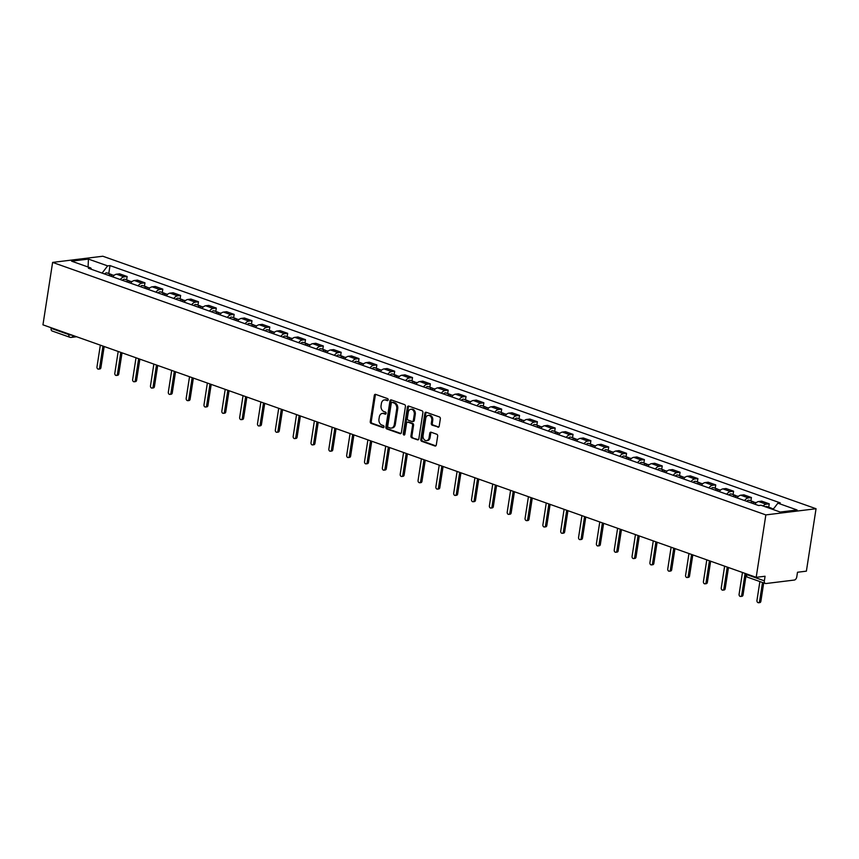 <?xml version="1.0" encoding="UTF-8"?>
<svg xmlns="http://www.w3.org/2000/svg" width="859" height="859" viewBox="0 0 859 859"><rect width="100%" height="100%" fill="white"/><g stroke="black" fill="none" stroke-linecap="round" stroke-linejoin="round"><path stroke-width="1.29" d="M388.204 399.886A1.052 0.795 -97 0 0 387.57 398.597L375.641 394.378A1.514 1.138 -97 0 0 374.299 395.43L370.25 421.565A1.514 1.138 -97 0 0 371.152 423.412L383.071 427.632A1.052 0.795 -97 0 0 383.393 425.602L381.847 425.055A4.832 3.64 -97 0 1 378.969 419.138L379.313 416.959A4.832 3.64 -97 0 1 382.309 413.437A4.832 3.64 -97 0 1 383.619 413.587L385.165 414.135A1.052 0.795 -97 0 0 385.476 412.095L383.941 411.558A4.832 3.64 -97 0 1 381.063 405.631L381.407 403.462A4.832 3.64 -97 0 1 384.402 399.929A4.832 3.64 -97 0 1 385.712 400.079L387.259 400.627A1.052 0.795 -97 0 0 388.204 399.886M437.865 427.202A1.514 1.138 -97 0 0 439.207 426.139L440.345 418.805A1.514 1.138 -97 0 0 439.454 416.959L426.204 412.277A1.514 1.138 -97 0 0 424.861 413.329L420.813 439.464A1.514 1.138 -97 0 0 421.705 441.311L434.955 446.004A1.514 1.138 -97 0 0 436.297 444.951L437.671 436.093A1.514 1.138 -97 0 0 436.769 434.246L431.111 432.238A1.514 1.138 -97 0 0 429.758 433.29L429.081 437.682A4.037 3.049 -97 0 1 426.569 440.624A4.037 3.049 -97 0 1 423.079 435.556L425.742 418.344A4.037 3.049 -97 0 1 428.244 415.402A4.037 3.049 -97 0 1 431.744 420.47L431.304 423.347A1.514 1.138 -97 0 0 432.195 425.194L438.659 427.106M765.852 514.906L756.188 577.334L42.95 324.831L52.614 262.403L765.852 514.906L816.05 508.732L102.812 256.229L52.614 262.403M405.437 406.457A1.514 1.138 -97 0 0 404.546 404.6L391.307 399.918A1.514 1.138 -97 0 0 389.954 400.97L385.906 427.106A1.514 1.138 -97 0 0 386.808 428.963L400.047 433.645A1.514 1.138 -97 0 0 401.4 432.592L405.437 406.457M408.755 406.092L421.994 410.785A1.514 1.138 -97 0 1 422.896 412.631L418.848 438.766A1.514 1.138 -97 0 1 417.495 439.829L411.837 437.822A1.514 1.138 -97 0 1 410.935 435.964L412.578 425.366A1.514 1.138 -97 0 0 411.676 423.519L407.918 422.188A1.514 1.138 -97 0 0 406.575 423.24L404.868 434.278A1.052 0.795 -97 0 1 403.29 433.72L407.402 407.145A1.514 1.138 -97 0 1 408.755 406.092M756.188 577.334L765.068 576.249L764.36 580.834A3.082 1.89 109.5 0 0 765.348 583.486A3.082 1.89 109.5 0 0 765.917 583.54L794.328 580.05A3.082 1.89 109.5 0 0 796.787 576.84L797.496 572.255L806.386 571.16L816.05 508.732M76.601 336.749L71.233 337.404A3.082 2.319 -97 0 1 70.395 337.308A3.082 1.89 -70.5 0 1 69.826 337.254L52.109 330.983A3.082 1.89 -70.5 0 1 51.121 328.321L68.849 334.602A3.082 0.709 8.8 0 0 72.22 335.193M51.218 327.762L51.121 328.321M120.292 279.54A7.076 4.359 -70.5 0 1 124.061 276.877L116.523 274.204A7.076 4.359 109.5 0 0 112.744 276.866M116.523 274.204L119.584 273.828L127.132 276.501L126.606 279.873M124.061 276.877L127.132 276.501M144.441 286.187L144.967 282.815L137.419 280.141L134.358 280.517A7.076 4.359 109.5 0 0 130.579 283.18M138.127 285.854A7.076 4.359 -70.5 0 1 141.907 283.191L144.967 282.815M162.276 292.5L162.802 289.129L155.254 286.455L152.193 286.831A7.076 4.359 109.5 0 0 148.424 289.494M155.962 292.167A7.076 4.359 -70.5 0 1 159.742 289.504L162.802 289.129M180.111 298.814L180.637 295.442L173.088 292.769L170.028 293.144A7.076 4.359 109.5 0 0 166.259 295.807M173.808 298.481A7.076 4.359 -70.5 0 1 177.577 295.818L180.637 295.442M197.957 305.138L198.472 301.756L190.923 299.082L187.863 299.458A7.076 4.359 109.5 0 0 184.094 302.121M191.643 304.795A7.076 4.359 -70.5 0 1 195.412 302.132L198.472 301.756M215.792 311.452L216.307 308.07L208.769 305.396L205.698 305.772A7.076 4.359 109.5 0 0 201.929 308.435M209.478 311.108A7.076 4.359 -70.5 0 1 213.247 308.445L216.307 308.07M233.627 317.766L234.153 314.383L226.604 311.71L223.544 312.085A7.076 4.359 109.5 0 0 219.764 314.759M227.313 317.422A7.076 4.359 -70.5 0 1 231.082 314.759L234.153 314.383M251.462 324.079L251.988 320.697L244.439 318.023L241.379 318.41A7.076 4.359 109.5 0 0 237.599 321.073M245.148 323.736A7.076 4.359 -70.5 0 1 248.927 321.073L251.988 320.697M269.296 330.393L269.823 327.011L262.274 324.348L259.214 324.723A7.076 4.359 109.5 0 0 255.445 327.386M262.983 330.06A7.076 4.359 -70.5 0 1 266.762 327.386L269.823 327.011M287.131 336.707L287.658 333.324L280.109 330.661L277.049 331.037A7.076 4.359 109.5 0 0 273.28 333.7M280.818 336.374A7.076 4.359 -70.5 0 1 284.597 333.711L287.658 333.324M304.966 343.02L305.493 339.649L297.944 336.975L294.884 337.351A7.076 4.359 109.5 0 0 291.115 340.014M298.664 342.687A7.076 4.359 -70.5 0 1 302.432 340.024L305.493 339.649M322.812 349.334L323.328 345.962L315.79 343.289L312.719 343.664A7.076 4.359 109.5 0 0 308.95 346.327M316.499 349.001A7.076 4.359 -70.5 0 1 320.267 346.338L323.328 345.962M340.647 355.647L341.163 352.276L333.625 349.602L330.565 349.978A7.076 4.359 109.5 0 0 326.785 352.641M334.334 355.315A7.076 4.359 -70.5 0 1 338.102 352.652L341.163 352.276M358.482 361.961L359.008 358.59L351.46 355.916L348.4 356.292A7.076 4.359 109.5 0 0 344.62 358.955M352.169 361.628A7.076 4.359 -70.5 0 1 355.937 358.965L359.008 358.59M376.317 368.275L376.843 364.903L369.295 362.23L366.235 362.605A7.076 4.359 109.5 0 0 362.455 365.268M370.004 367.942A7.076 4.359 -70.5 0 1 373.783 365.279L376.843 364.903M394.152 374.599L394.678 371.217L387.13 368.543L384.07 368.919A7.076 4.359 109.5 0 0 380.301 371.582M387.838 374.256A7.076 4.359 -70.5 0 1 391.618 371.593L394.678 371.217M411.987 380.913L412.513 377.531L404.965 374.857L401.905 375.233A7.076 4.359 109.5 0 0 398.136 377.896M405.684 380.569A7.076 4.359 -70.5 0 1 409.453 377.906L412.513 377.531M429.833 387.226L430.348 383.844L422.8 381.171L419.74 381.546A7.076 4.359 109.5 0 0 415.971 384.22M423.519 386.883A7.076 4.359 -70.5 0 1 427.288 384.22L430.348 383.844M447.668 393.54L448.183 390.158L440.646 387.495L437.575 387.871A7.076 4.359 109.5 0 0 433.806 390.534M441.354 393.197A7.076 4.359 -70.5 0 1 445.123 390.534L448.183 390.158M465.503 399.854L466.029 396.471L458.481 393.809L455.42 394.184A7.076 4.359 109.5 0 0 451.641 396.847M459.189 399.521A7.076 4.359 -70.5 0 1 462.958 396.847L466.029 396.471M483.338 406.167L483.864 402.785L476.316 400.122L473.255 400.498A7.076 4.359 109.5 0 0 469.476 403.161M477.024 405.835A7.076 4.359 -70.5 0 1 480.804 403.172L483.864 402.785M501.173 412.481L501.699 409.109L494.15 406.436L491.09 406.812A7.076 4.359 109.5 0 0 487.321 409.475M494.859 412.148A7.076 4.359 -70.5 0 1 498.639 409.485L501.699 409.109M519.008 418.795L519.534 415.423L511.985 412.749L508.925 413.125A7.076 4.359 109.5 0 0 505.156 415.788M512.694 418.462A7.076 4.359 -70.5 0 1 516.474 415.799L519.534 415.423M536.854 425.108L537.369 421.737L529.82 419.063L526.76 419.439A7.076 4.359 109.5 0 0 522.991 422.102M530.54 424.776A7.076 4.359 -70.5 0 1 534.309 422.113L537.369 421.737M554.689 431.422L555.204 428.05L547.666 425.377L544.595 425.753A7.076 4.359 109.5 0 0 540.826 428.416M548.375 431.089A7.076 4.359 -70.5 0 1 552.144 428.426L555.204 428.05M572.524 437.746L573.05 434.364L565.501 431.69L562.441 432.066A7.076 4.359 109.5 0 0 558.661 434.729M566.21 437.403A7.076 4.359 -70.5 0 1 569.979 434.74L573.05 434.364M590.358 444.06L590.885 440.678L583.336 438.004L580.276 438.38A7.076 4.359 109.5 0 0 576.496 441.043M584.045 443.716A7.076 4.359 -70.5 0 1 587.824 441.054L590.885 440.678M608.193 450.374L608.72 446.991L601.171 444.318L598.111 444.694A7.076 4.359 109.5 0 0 594.331 447.356M601.88 450.03A7.076 4.359 -70.5 0 1 605.659 447.367L608.72 446.991M626.028 456.687L626.555 453.305L619.006 450.631L615.946 451.018A7.076 4.359 109.5 0 0 612.177 453.681M619.715 456.344A7.076 4.359 -70.5 0 1 623.494 453.681L626.555 453.305M643.863 463.001L644.39 459.619L636.841 456.956L633.781 457.332A7.076 4.359 109.5 0 0 630.012 459.994M637.561 462.657A7.076 4.359 -70.5 0 1 641.329 459.994L644.39 459.619M661.709 469.315L662.225 465.932L654.687 463.269L651.616 463.645A7.076 4.359 109.5 0 0 647.847 466.308M655.396 468.982A7.076 4.359 -70.5 0 1 659.164 466.319L662.225 465.932M679.544 475.628L680.06 472.257L672.522 469.583L669.451 469.959A7.076 4.359 109.5 0 0 665.682 472.622M673.231 475.295A7.076 4.359 -70.5 0 1 676.999 472.633L680.06 472.257M697.379 481.942L697.905 478.57L690.357 475.897L687.297 476.273A7.076 4.359 109.5 0 0 683.517 478.935M691.066 481.609A7.076 4.359 -70.5 0 1 694.834 478.946L697.905 478.57M715.214 488.256L715.74 484.884L708.192 482.21L705.132 482.586A7.076 4.359 109.5 0 0 701.352 485.249M708.9 487.923A7.076 4.359 -70.5 0 1 712.68 485.26L715.74 484.884M733.049 494.569L733.575 491.198L726.027 488.524L722.967 488.9A7.076 4.359 109.5 0 0 719.198 491.563M726.735 494.236A7.076 4.359 -70.5 0 1 730.515 491.573L733.575 491.198M750.884 500.883L751.41 497.511L743.862 494.838L740.802 495.213A7.076 4.359 109.5 0 0 737.033 497.876M744.581 500.55A7.076 4.359 -70.5 0 1 748.35 497.887L751.41 497.511M768.73 507.207L769.245 503.825L761.697 501.151L758.637 501.527A7.076 4.359 109.5 0 0 754.868 504.19M763.125 505.994A7.076 4.359 -70.5 0 1 766.185 504.201L769.245 503.825M91.58 269.372L90.775 267.965L71.565 261.157L88.434 259.085L107.643 265.882L102.092 273.098M773.025 509.494L777.889 503.17L780.251 502.88L110.006 265.592L107.643 265.882M777.889 503.17L797.098 509.978L780.23 512.05L761.02 505.242L758.658 505.543L88.413 268.255L90.775 267.965M108.771 273.559L110.006 265.592M88.434 259.085L88.08 267.009M387.978 400.401L386.711 399.961A4.832 3.64 -97 0 0 385.412 399.811L384.402 399.929M382.309 413.437L383.318 413.308A4.832 3.64 -97 0 1 384.628 413.458L385.884 413.909M375.77 394.41A1.514 1.138 -97 0 0 375.308 395.301L371.26 421.447A1.514 1.138 -97 0 0 372.151 423.294L383.801 427.417M391.425 399.961A1.514 1.138 -97 0 0 390.963 400.852L386.915 426.987A1.514 1.138 -97 0 0 387.806 428.834L400.938 433.484M392.219 402.388A1.052 0.795 -97 0 0 391.274 403.129L387.731 426.064A1.052 0.795 -97 0 0 388.354 427.363L389.986 427.943A4.832 3.64 -97 0 0 391.296 428.093A4.832 3.64 -97 0 0 394.292 424.561L396.718 408.884A4.832 3.64 -97 0 0 393.851 402.957L392.219 402.388L393.229 402.259A1.052 0.795 -97 0 0 392.67 402.334M391.296 428.093L392.295 427.965A4.832 3.64 -97 0 0 395.301 424.443L394.292 424.561M393.229 402.259L394.85 402.839A4.832 3.64 -97 0 1 397.728 408.755L395.301 424.443M418.387 439.658L411.837 437.822M407.51 422.145L408.519 422.016A1.514 1.138 -97 0 1 408.927 422.07L412.685 423.39A1.514 1.138 -97 0 1 413.576 425.248L411.944 435.846A1.514 1.138 -97 0 0 412.835 437.693M408.873 406.135A1.514 1.138 -97 0 0 408.412 407.026L404.299 433.602A1.052 0.795 -97 0 0 404.675 434.751M414.274 414.371A4.037 3.049 -97 0 0 410.785 409.292A4.037 3.049 -97 0 0 408.272 412.245L407.338 418.301A1.514 1.138 -97 0 0 408.229 420.158L411.998 421.49A1.514 1.138 -97 0 0 413.34 420.427L414.274 414.371L415.284 414.242A4.037 3.049 -97 0 0 411.783 409.174L410.785 409.292M412.996 421.361A1.514 1.138 -97 0 0 414.349 420.309L413.34 420.427M415.284 414.242L414.349 420.309M428.244 415.402L429.253 415.273A4.037 3.049 -97 0 1 432.743 420.352L432.302 423.219A1.514 1.138 -97 0 0 433.204 425.065L438.745 427.03M426.569 440.624L427.578 440.506A4.037 3.049 -97 0 0 430.08 437.553L429.081 437.682M431.229 432.281A1.514 1.138 -97 0 0 430.767 433.161L430.08 437.553M426.322 412.309A1.514 1.138 -97 0 0 425.86 413.2L421.812 439.346A1.514 1.138 -97 0 0 422.714 441.193L435.835 445.842M110.661 276.126A3.844 2.362 -70.5 0 1 113.141 275.105L114.043 275.428M100.342 345.157L96.981 366.911A1.772 1.331 -97 0 0 99.612 367.845L102.973 346.08M108.717 275.438A3.844 2.362 -70.5 0 1 111.198 274.418A3.844 2.362 -70.5 0 1 112.046 275.127M104.605 273.978A3.844 2.362 -70.5 0 1 107.085 272.958L111.198 274.418M104.186 346.51L100.911 367.684A1.772 1.331 83 0 1 99.816 368.973L98.506 369.134M128.496 282.439A3.844 2.362 -70.5 0 1 130.976 281.419L131.878 281.741M118.188 351.471L114.816 373.225A1.772 1.331 -97 0 0 117.447 374.159L120.818 352.394M126.552 281.752A3.844 2.362 -70.5 0 1 129.033 280.732A3.844 2.362 -70.5 0 1 129.881 281.441M122.44 280.292A3.844 2.362 -70.5 0 1 124.92 279.282L129.033 280.732M122.032 352.824L118.746 373.998A1.772 1.331 83 0 1 117.651 375.286L116.352 375.447M146.331 288.753A3.844 2.362 -70.5 0 1 148.811 287.733L149.713 288.055M136.023 357.784L132.651 379.538A1.772 1.331 -97 0 0 135.282 380.473L138.653 358.708M144.387 288.066A3.844 2.362 -70.5 0 1 146.868 287.046A3.844 2.362 -70.5 0 1 147.716 287.754M140.275 286.616A3.844 2.362 -70.5 0 1 142.755 285.596L146.868 287.046M139.867 359.137L136.592 380.312A1.772 1.331 83 0 1 135.486 381.6L134.187 381.761M164.166 295.067A3.844 2.362 -70.5 0 1 166.657 294.057L167.548 294.369M153.858 364.098L150.486 385.852A1.772 1.331 -97 0 0 153.117 386.786L156.488 365.032M162.222 294.379A3.844 2.362 -70.5 0 1 164.713 293.359A3.844 2.362 -70.5 0 1 165.551 294.068M158.11 292.93A3.844 2.362 -70.5 0 1 160.59 291.91L164.713 293.359M157.702 365.462L154.427 386.625A1.772 1.331 83 0 1 153.321 387.914L152.022 388.075M182.011 301.391A3.844 2.362 -70.5 0 1 184.492 300.371L185.383 300.682M171.693 370.412L168.321 392.166A1.772 1.331 -97 0 0 170.952 393.1L174.323 371.346M180.068 300.693A3.844 2.362 -70.5 0 1 182.548 299.684A3.844 2.362 -70.5 0 1 183.386 300.382M175.945 299.243A3.844 2.362 -70.5 0 1 178.425 298.223L182.548 299.684M175.537 371.775L172.262 392.939A1.772 1.331 83 0 1 171.166 394.227L169.857 394.388M199.846 307.705A3.844 2.362 -70.5 0 1 202.327 306.684L203.218 306.996M189.528 376.725L186.167 398.479A1.772 1.331 -97 0 0 188.787 399.414L192.158 377.659M197.903 307.017A3.844 2.362 -70.5 0 1 200.383 305.997A3.844 2.362 -70.5 0 1 201.231 306.695M193.78 305.557A3.844 2.362 -70.5 0 1 196.271 304.537L200.383 305.997M193.372 378.089L190.097 399.252A1.772 1.331 83 0 1 189.001 400.541L187.692 400.702M217.681 314.018A3.844 2.362 -70.5 0 1 220.162 312.998L221.053 313.31M207.363 383.039L204.002 404.793A1.772 1.331 -97 0 0 206.632 405.727L209.993 383.973M215.738 313.331A3.844 2.362 -70.5 0 1 218.218 312.311A3.844 2.362 -70.5 0 1 219.066 313.02M211.625 311.871A3.844 2.362 -70.5 0 1 214.106 310.851L218.218 312.311M211.207 384.402L207.932 405.566A1.772 1.331 83 0 1 206.836 406.855L205.526 407.016M235.516 320.332A3.844 2.362 -70.5 0 1 237.997 319.312L238.899 319.623M225.208 389.352L221.837 411.117A1.772 1.331 -97 0 0 224.467 412.041L227.828 390.287M233.573 319.645A3.844 2.362 -70.5 0 1 236.053 318.625A3.844 2.362 -70.5 0 1 236.901 319.333M229.46 318.184A3.844 2.362 -70.5 0 1 231.941 317.164L236.053 318.625M229.052 390.716L225.767 411.88A1.772 1.331 83 0 1 224.671 413.168L223.361 413.329M253.351 326.645A3.844 2.362 -70.5 0 1 255.832 325.625L256.734 325.948M243.043 395.666L239.672 417.431A1.772 1.331 -97 0 0 242.302 418.354L245.674 396.6M251.408 325.958A3.844 2.362 -70.5 0 1 253.888 324.938A3.844 2.362 -70.5 0 1 254.736 325.647M247.295 324.498A3.844 2.362 -70.5 0 1 249.776 323.478L253.888 324.938M246.887 397.03L243.602 418.193A1.772 1.331 83 0 1 242.506 419.493L241.207 419.654M271.186 332.959A3.844 2.362 -70.5 0 1 273.677 331.939L274.569 332.261M260.878 401.98L257.507 423.745A1.772 1.331 -97 0 0 260.137 424.668L263.509 402.914M269.243 332.272A3.844 2.362 -70.5 0 1 271.734 331.252A3.844 2.362 -70.5 0 1 272.571 331.961M265.13 330.812A3.844 2.362 -70.5 0 1 267.611 329.792L271.734 331.252M264.722 403.343L261.447 424.507A1.772 1.331 83 0 1 260.341 425.806L259.042 425.967M289.032 339.273A3.844 2.362 -70.5 0 1 291.512 338.253L292.404 338.575M278.713 408.304L275.342 430.058A1.772 1.331 -97 0 0 277.972 430.982L281.344 409.228M287.089 338.586A3.844 2.362 -70.5 0 1 289.569 337.566A3.844 2.362 -70.5 0 1 290.406 338.274M282.965 337.125A3.844 2.362 -70.5 0 1 285.446 336.105L289.569 337.566M282.557 409.657L279.282 430.831A1.772 1.331 83 0 1 278.176 432.12L276.877 432.281M306.867 345.586A3.844 2.362 -70.5 0 1 309.347 344.566L310.239 344.888M296.548 414.618L293.177 436.372A1.772 1.331 -97 0 0 295.807 437.306L299.179 415.541M304.924 344.899A3.844 2.362 -70.5 0 1 307.404 343.879A3.844 2.362 -70.5 0 1 308.241 344.588M300.8 343.439A3.844 2.362 -70.5 0 1 303.291 342.43L307.404 343.879M300.392 415.971L297.117 437.145A1.772 1.331 83 0 1 296.022 438.434L294.712 438.595M324.702 351.9A3.844 2.362 -70.5 0 1 327.182 350.88L328.074 351.202M314.383 420.931L311.022 442.686A1.772 1.331 -97 0 0 313.653 443.62L317.014 421.855M322.759 351.213A3.844 2.362 -70.5 0 1 325.239 350.193A3.844 2.362 -70.5 0 1 326.087 350.901M318.646 349.763A3.844 2.362 -70.5 0 1 321.126 348.743L325.239 350.193M318.227 422.284L314.952 443.459A1.772 1.331 83 0 1 313.857 444.747L312.547 444.908M342.537 358.214A3.844 2.362 -70.5 0 1 345.017 357.204L345.919 357.516M332.218 427.245L328.857 448.999A1.772 1.331 -97 0 0 331.488 449.933L334.849 428.179M340.594 357.527A3.844 2.362 -70.5 0 1 343.074 356.506A3.844 2.362 -70.5 0 1 343.922 357.215M336.481 356.077A3.844 2.362 -70.5 0 1 338.961 355.057L343.074 356.506M336.062 428.609L332.787 449.772A1.772 1.331 83 0 1 331.692 451.061L330.382 451.222M360.372 364.527A3.844 2.362 -70.5 0 1 362.852 363.518L363.754 363.829M350.064 433.559L346.692 455.313A1.772 1.331 -97 0 0 349.323 456.247L352.695 434.493M358.428 363.84A3.844 2.362 -70.5 0 1 360.909 362.831A3.844 2.362 -70.5 0 1 361.757 363.529M354.316 362.391A3.844 2.362 -70.5 0 1 356.796 361.371L360.909 362.831M353.908 434.922L350.622 456.086A1.772 1.331 83 0 1 349.527 457.375L348.228 457.536M378.207 370.852A3.844 2.362 -70.5 0 1 380.698 369.832L381.589 370.143M367.899 439.872L364.527 461.627A1.772 1.331 -97 0 0 367.158 462.561L370.53 440.807M376.263 370.165A3.844 2.362 -70.5 0 1 378.744 369.145A3.844 2.362 -70.5 0 1 379.592 369.842M372.151 368.704A3.844 2.362 -70.5 0 1 374.631 367.684L378.744 369.145M371.743 441.236L368.468 462.4A1.772 1.331 83 0 1 367.362 463.688L366.063 463.849M396.042 377.165A3.844 2.362 -70.5 0 1 398.533 376.145L399.424 376.457M385.734 446.186L382.362 467.94A1.772 1.331 -97 0 0 384.993 468.874L388.365 447.12M394.098 376.478A3.844 2.362 -70.5 0 1 396.59 375.458A3.844 2.362 -70.5 0 1 397.427 376.156M389.986 375.018A3.844 2.362 -70.5 0 1 392.466 373.998L396.59 375.458M389.578 447.55L386.303 468.713A1.772 1.331 83 0 1 385.197 470.002L383.898 470.163M413.888 383.479A3.844 2.362 -70.5 0 1 416.368 382.459L417.259 382.77M403.569 452.5L400.197 474.254A1.772 1.331 -97 0 0 402.828 475.188L406.2 453.434M411.944 382.792A3.844 2.362 -70.5 0 1 414.425 381.772A3.844 2.362 -70.5 0 1 415.262 382.48M407.821 381.332A3.844 2.362 -70.5 0 1 410.301 380.312L414.425 381.772M407.413 453.863L404.138 475.027A1.772 1.331 83 0 1 403.043 476.316L401.733 476.477M431.723 389.793A3.844 2.362 -70.5 0 1 434.203 388.773L435.094 389.084M421.404 458.813L418.043 480.578A1.772 1.331 -97 0 0 420.663 481.502L424.035 459.748M429.779 389.106A3.844 2.362 -70.5 0 1 432.26 388.085A3.844 2.362 -70.5 0 1 433.108 388.794M425.656 387.645A3.844 2.362 -70.5 0 1 428.147 386.625L432.26 388.085M425.248 460.177L421.973 481.341A1.772 1.331 83 0 1 420.878 482.64L419.568 482.79M449.558 396.106A3.844 2.362 -70.5 0 1 452.038 395.086L452.94 395.408M439.239 465.127L435.878 486.892A1.772 1.331 -97 0 0 438.509 487.815L441.87 466.061M447.614 395.419A3.844 2.362 -70.5 0 1 450.095 394.399A3.844 2.362 -70.5 0 1 450.943 395.108M443.502 393.959A3.844 2.362 -70.5 0 1 445.982 392.939L450.095 394.399M443.083 466.491L439.808 487.654A1.772 1.331 83 0 1 438.713 488.954L437.403 489.115M467.393 402.42A3.844 2.362 -70.5 0 1 469.873 401.4L470.775 401.722M457.085 471.441L453.713 493.206A1.772 1.331 -97 0 0 456.344 494.129L459.705 472.375M465.449 401.733A3.844 2.362 -70.5 0 1 467.93 400.713A3.844 2.362 -70.5 0 1 468.778 401.421M461.337 400.273A3.844 2.362 -70.5 0 1 463.817 399.252L467.93 400.713M460.929 472.804L457.643 493.968A1.772 1.331 83 0 1 456.548 495.267L455.238 495.428M485.228 408.734A3.844 2.362 -70.5 0 1 487.708 407.714L488.61 408.036M474.92 477.765L471.548 499.519A1.772 1.331 -97 0 0 474.179 500.453L477.55 478.688M483.284 408.046A3.844 2.362 -70.5 0 1 485.764 407.026A3.844 2.362 -70.5 0 1 486.613 407.735M479.172 406.586A3.844 2.362 -70.5 0 1 481.652 405.566L485.764 407.026M478.764 479.118L475.489 500.292A1.772 1.331 83 0 1 474.383 501.581L473.084 501.742M503.063 415.047A3.844 2.362 -70.5 0 1 505.554 414.027L506.445 414.349M492.755 484.079L489.383 505.833A1.772 1.331 -97 0 0 492.014 506.767L495.385 485.002M501.119 414.36A3.844 2.362 -70.5 0 1 503.61 413.34A3.844 2.362 -70.5 0 1 504.448 414.049M497.007 412.9A3.844 2.362 -70.5 0 1 499.487 411.891L503.61 413.34M496.599 485.432L493.324 506.606A1.772 1.331 83 0 1 492.218 507.894L490.918 508.056M520.908 421.361A3.844 2.362 -70.5 0 1 523.389 420.341L524.28 420.663M510.59 490.392L507.218 512.147A1.772 1.331 -97 0 0 509.849 513.081L513.22 491.316M518.965 420.674A3.844 2.362 -70.5 0 1 521.445 419.654A3.844 2.362 -70.5 0 1 522.283 420.362M514.842 419.224A3.844 2.362 -70.5 0 1 517.322 418.204L521.445 419.654M514.434 491.745L511.159 512.92A1.772 1.331 83 0 1 510.053 514.208L508.753 514.369M538.743 427.675A3.844 2.362 -70.5 0 1 541.224 426.665L542.115 426.977M528.425 496.706L525.064 518.46A1.772 1.331 -97 0 0 527.684 519.394L531.055 497.64M536.8 426.987A3.844 2.362 -70.5 0 1 539.28 425.967A3.844 2.362 -70.5 0 1 540.118 426.676M532.677 425.538A3.844 2.362 -70.5 0 1 535.168 424.518L539.28 425.967M532.269 498.07L528.994 519.233A1.772 1.331 83 0 1 527.898 520.522L526.588 520.683M556.578 433.999A3.844 2.362 -70.5 0 1 559.059 432.979L559.95 433.29M546.26 503.02L542.899 524.774A1.772 1.331 -97 0 0 545.529 525.708L548.89 503.954M554.635 433.301A3.844 2.362 -70.5 0 1 557.115 432.292A3.844 2.362 -70.5 0 1 557.963 432.99M550.522 431.852A3.844 2.362 -70.5 0 1 553.003 430.831L557.115 432.292M550.104 504.383L546.829 525.547A1.772 1.331 83 0 1 545.733 526.835L544.423 526.996M574.413 440.313A3.844 2.362 -70.5 0 1 576.894 439.293L577.796 439.604M564.105 509.333L560.734 531.087A1.772 1.331 -97 0 0 563.364 532.022L566.725 510.267M572.47 439.625A3.844 2.362 -70.5 0 1 574.95 438.605A3.844 2.362 -70.5 0 1 575.798 439.303M568.357 438.165A3.844 2.362 -70.5 0 1 570.838 437.145L574.95 438.605M567.939 510.697L564.664 531.861A1.772 1.331 83 0 1 563.568 533.149L562.258 533.31M592.248 446.626A3.844 2.362 -70.5 0 1 594.729 445.606L595.631 445.918M581.94 515.647L578.569 537.401A1.772 1.331 -97 0 0 581.199 538.335L584.571 516.581M590.305 445.939A3.844 2.362 -70.5 0 1 592.785 444.919A3.844 2.362 -70.5 0 1 593.633 445.617M586.192 444.479A3.844 2.362 -70.5 0 1 588.673 443.459L592.785 444.919M585.784 517.011L582.499 538.174A1.772 1.331 83 0 1 581.403 539.463L580.104 539.624M610.083 452.94A3.844 2.362 -70.5 0 1 612.574 451.92L613.466 452.231M599.775 521.961L596.404 543.715A1.772 1.331 -97 0 0 599.034 544.649L602.406 522.895M608.14 452.253A3.844 2.362 -70.5 0 1 610.631 451.233A3.844 2.362 -70.5 0 1 611.468 451.941M604.027 450.792A3.844 2.362 -70.5 0 1 606.508 449.772L610.631 451.233M603.619 523.324L600.344 544.488A1.772 1.331 83 0 1 599.238 545.776L597.939 545.937M627.929 459.254A3.844 2.362 -70.5 0 1 630.409 458.234L631.301 458.556M617.61 528.274L614.239 550.039A1.772 1.331 -97 0 0 616.869 550.963L620.241 529.208M625.986 458.566A3.844 2.362 -70.5 0 1 628.466 457.546A3.844 2.362 -70.5 0 1 629.303 458.255M621.862 457.106A3.844 2.362 -70.5 0 1 624.343 456.086L628.466 457.546M621.454 529.638L618.179 550.802A1.772 1.331 83 0 1 617.073 552.101L615.774 552.251M645.764 465.567A3.844 2.362 -70.5 0 1 648.244 464.547L649.136 464.869M635.445 534.588L632.074 556.353A1.772 1.331 -97 0 0 634.704 557.276L638.076 535.522M643.821 464.88A3.844 2.362 -70.5 0 1 646.301 463.86A3.844 2.362 -70.5 0 1 647.138 464.569M639.697 463.42A3.844 2.362 -70.5 0 1 642.178 462.4L646.301 463.86M639.289 535.952L636.014 557.115A1.772 1.331 83 0 1 634.919 558.414L633.609 558.575M663.599 471.881A3.844 2.362 -70.5 0 1 666.079 470.861L666.971 471.183M653.28 540.902L649.919 562.666A1.772 1.331 -97 0 0 652.55 563.59L655.911 541.836M661.655 471.194A3.844 2.362 -70.5 0 1 664.136 470.174A3.844 2.362 -70.5 0 1 664.984 470.882M657.532 469.733A3.844 2.362 -70.5 0 1 660.023 468.713L664.136 470.174M657.124 542.265L653.849 563.44A1.772 1.331 83 0 1 652.754 564.728L651.444 564.889M681.434 478.195A3.844 2.362 -70.5 0 1 683.914 477.174L684.816 477.497M671.115 547.226L667.754 568.98A1.772 1.331 -97 0 0 670.385 569.914L673.746 548.149M679.49 477.507A3.844 2.362 -70.5 0 1 681.971 476.487A3.844 2.362 -70.5 0 1 682.819 477.196M675.378 476.047A3.844 2.362 -70.5 0 1 677.858 475.027L681.971 476.487M674.959 548.579L671.684 569.753A1.772 1.331 83 0 1 670.589 571.042L669.279 571.203M699.269 484.508A3.844 2.362 -70.5 0 1 701.749 483.488L702.651 483.81M688.961 553.54L685.589 575.294A1.772 1.331 -97 0 0 688.22 576.228L691.592 554.463M697.325 483.821A3.844 2.362 -70.5 0 1 699.806 482.801A3.844 2.362 -70.5 0 1 700.654 483.51M693.213 482.361A3.844 2.362 -70.5 0 1 695.693 481.351L699.806 482.801M692.805 554.893L689.519 576.067A1.772 1.331 83 0 1 688.424 577.355L687.125 577.516M717.104 490.822A3.844 2.362 -70.5 0 1 719.584 489.802L720.486 490.124M706.796 559.853L703.424 581.607A1.772 1.331 -97 0 0 706.055 582.542L709.427 560.777M715.16 490.135A3.844 2.362 -70.5 0 1 717.641 489.115A3.844 2.362 -70.5 0 1 718.489 489.823M711.048 488.685A3.844 2.362 -70.5 0 1 713.528 487.665L717.641 489.115M710.64 561.217L707.365 582.381A1.772 1.331 83 0 1 706.259 583.669L704.96 583.83M734.939 497.136A3.844 2.362 -70.5 0 1 737.43 496.126L738.321 496.438M724.631 566.167L721.259 587.921A1.772 1.331 -97 0 0 723.89 588.855L727.262 567.101M732.995 496.448A3.844 2.362 -70.5 0 1 735.487 495.428A3.844 2.362 -70.5 0 1 736.324 496.137M728.883 494.999A3.844 2.362 -70.5 0 1 731.363 493.979L735.487 495.428M728.475 567.531L725.2 588.694A1.772 1.331 83 0 1 724.094 589.983L722.795 590.144M752.785 503.46A3.844 2.362 -70.5 0 1 755.265 502.44L756.156 502.751M742.466 572.481L739.094 594.235A1.772 1.331 -97 0 0 741.725 595.169L745.097 573.415M750.841 502.762A3.844 2.362 -70.5 0 1 753.322 501.753A3.844 2.362 -70.5 0 1 754.159 502.451M746.718 501.312A3.844 2.362 -70.5 0 1 749.198 500.292L753.322 501.753M745.999 575.874L743.035 595.008A1.772 1.331 83 0 1 741.94 596.296L740.63 596.457M771.554 508.979A3.844 2.362 -70.5 0 1 773.1 508.753L773.487 508.893M759.882 581.554L756.94 600.548A1.772 1.331 -97 0 0 759.56 601.483L762.502 582.477M769.61 508.292A3.844 2.362 -70.5 0 1 771.157 508.066A3.844 2.362 -70.5 0 1 772.005 508.764M765.487 506.831A3.844 2.362 -70.5 0 1 767.044 506.606L771.157 508.066M763.715 582.907L760.87 601.321A1.772 1.331 83 0 1 759.775 602.61L758.465 602.771M748.35 497.887L740.802 495.213M730.515 491.573L722.967 488.9M712.68 485.26L705.132 482.586M694.834 478.946L687.297 476.273M676.999 472.633L669.451 469.959M659.164 466.319L651.616 463.645M641.329 459.994L633.781 457.332M623.494 453.681L615.946 451.018M605.659 447.367L598.111 444.694M587.824 441.054L580.276 438.38M569.979 434.74L562.441 432.066M552.144 428.426L544.595 425.753M534.309 422.113L526.76 419.439M516.474 415.799L508.925 413.125M498.639 409.485L491.09 406.812M480.804 403.172L473.255 400.498M462.958 396.847L455.42 394.184M445.123 390.534L437.575 387.871M427.288 384.22L419.74 381.546M409.453 377.906L401.905 375.233M391.618 371.593L384.07 368.919M373.783 365.279L366.235 362.605M355.937 358.965L348.4 356.292M338.102 352.652L330.565 349.978M320.267 346.338L312.719 343.664M302.432 340.024L294.884 337.351M284.597 333.711L277.049 331.037M266.762 327.386L259.214 324.723M248.927 321.073L241.379 318.41M231.082 314.759L223.544 312.085M213.247 308.445L205.698 305.772M195.412 302.132L187.863 299.458M177.577 295.818L170.028 293.144M159.742 289.504L152.193 286.831M141.907 283.191L134.358 280.517M766.185 504.201L758.637 501.527M68.935 334.033L68.849 334.602A3.082 1.89 -70.5 0 0 69.826 337.254A3.082 3.082 0 0 0 71.233 337.404A3.082 2.319 -97 0 0 73.069 335.493M746.729 573.984L746.643 574.553L764.36 580.834M745.644 573.608L745.612 573.833A3.082 0.709 8.8 0 0 746.643 574.553A3.082 1.89 -70.5 0 0 747.62 577.216L765.348 583.486M386.711 399.961L385.712 400.079M385.723 414.059L385.165 414.135M384.628 413.458L383.619 413.587M383.629 427.567L383.071 427.632M372.151 423.294L371.152 423.412M371.26 421.447L370.25 421.565M375.308 395.301L374.299 395.43M387.817 400.562L387.259 400.627M400.842 433.548L400.047 433.645M387.806 428.834L386.808 428.963M386.915 426.987L385.906 427.106M390.963 400.852L389.954 400.97M397.728 408.755L396.718 408.884M394.85 402.839L393.851 402.957M418.301 439.722L417.495 439.829M411.944 435.846L410.935 435.964M413.576 425.248L412.578 425.366M412.685 423.39L411.676 423.519M408.927 422.07L407.918 422.188M404.299 433.602L403.29 433.72M408.412 407.026L407.402 407.145M433.204 425.065L432.195 425.194M432.302 423.219L431.304 423.347M432.743 420.352L431.744 420.47M430.767 433.161L429.758 433.29M435.749 445.907L434.955 446.004M422.714 441.193L421.705 441.311M421.812 439.346L420.813 439.464M425.86 413.2L424.861 413.329M100.911 367.684L99.612 367.845M118.746 373.998L117.447 374.159M136.592 380.312L135.282 380.473M154.427 386.625L153.117 386.786M172.262 392.939L170.952 393.1M190.097 399.252L188.787 399.414M207.932 405.566L206.632 405.727M225.767 411.88L224.467 412.041M243.602 418.193L242.302 418.354M261.447 424.507L260.137 424.668M279.282 430.831L277.972 430.982M297.117 437.145L295.807 437.306M314.952 443.459L313.653 443.62M332.787 449.772L331.488 449.933M350.622 456.086L349.323 456.247M368.468 462.4L367.158 462.561M386.303 468.713L384.993 468.874M404.138 475.027L402.828 475.188M421.973 481.341L420.663 481.502M439.808 487.654L438.509 487.815M457.643 493.968L456.344 494.129M475.489 500.292L474.179 500.453M493.324 506.606L492.014 506.767M511.159 512.92L509.849 513.081M528.994 519.233L527.684 519.394M546.829 525.547L545.529 525.708M564.664 531.861L563.364 532.022M582.499 538.174L581.199 538.335M600.344 544.488L599.034 544.649M618.179 550.802L616.869 550.963M636.014 557.115L634.704 557.276M653.849 563.44L652.55 563.59M671.684 569.753L670.385 569.914M689.519 576.067L688.22 576.228M707.365 582.381L706.055 582.542M725.2 588.694L723.89 588.855M743.035 595.008L741.725 595.169M760.87 601.321L759.56 601.483M745.612 573.833A3.082 3.082 0 0 0 747.62 577.216M392.939 402.227L391.94 402.356M413.404 421.415L412.406 421.533"/></g></svg>
